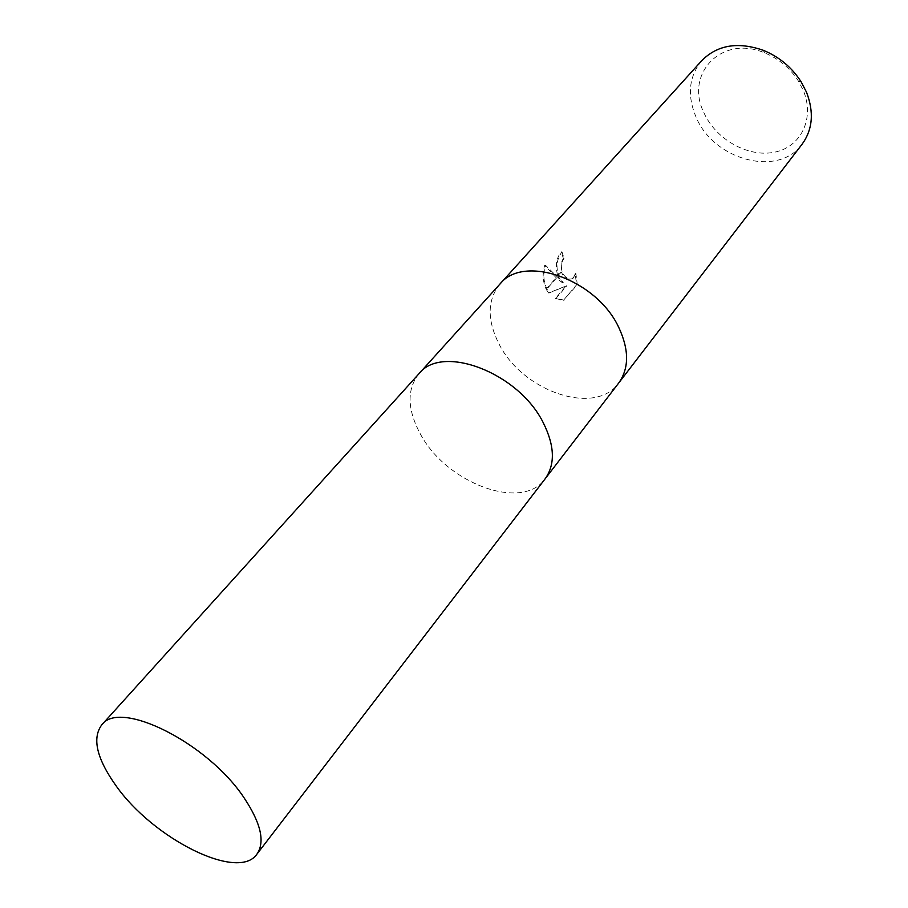 <?xml version="1.0" encoding="UTF-8"?>
<svg xmlns="http://www.w3.org/2000/svg" width="908" height="908" viewBox="0 0 908 908"><rect width="100%" height="100%" fill="white"/><g stroke="black" fill="none" stroke-linecap="round" stroke-linejoin="round"><path stroke-width="0.68" stroke-dasharray="4.54 3.41" d="M499.775 284.249C487.233 300.151 486.972 320.036 498.991 343.905C522.384 391.348 595.103 416.511 618.654 383.085M418.838 373.858C406.636 389.521 407.204 409.667 420.54 434.308C446.452 483.135 521.85 511.613 545.004 478.993M703.904 112.683C715.674 139.333 747.999 157.64 774.354 152.226C800.867 147.221 815.146 118.471 803.228 90.323L798.45 81.107C790.108 68.111 778.803 58.68 764.513 52.823C721.531 34.447 684.439 74.07 703.904 112.683M701.805 60.598C688.877 76.476 686.936 95.249 695.982 116.928C713.495 160.001 778.27 177.73 802.116 144.19M499.899 284.113C487.233 300.015 486.938 319.945 499.003 343.905C522.35 391.257 594.876 416.454 618.541 383.233M562.688 282.99L556.434 278.052L546.4 289.629L548.625 292.989L566.127 285.906L555.356 298.482L563.471 300.276L576.58 284.828L575.173 273.626C574.185 277.712 571.915 279.539 568.351 279.096C565.298 278.37 563.017 276.077 561.507 272.207L557.955 276.304L562.688 282.99L563.391 282.876C555.39 272.298 554.913 261.935 561.961 251.811L561.246 251.936C556.264 258.088 555.106 266.055 557.773 275.85L557.955 276.304M561.961 251.811L564.05 258.292L562.029 262.094C560.361 270.641 562.71 276.27 569.055 278.983C572.619 279.426 574.9 277.598 575.876 273.501M564.05 258.292L563.357 258.405L561.246 251.936M557.773 275.85L561.348 271.73L561.326 262.208L563.357 258.405M575.173 273.626L575.876 273.512L577.306 284.715L563.471 300.276M577.306 284.715L576.58 284.828M556.434 278.052L544.687 265.318C542.258 273.683 542.746 281.639 546.173 289.209L546.4 289.629M564.197 300.162L556.071 298.369L566.83 285.793L549.317 292.887C543.767 284.862 542.462 275.635 545.424 265.193L563.391 282.876M545.424 265.193L544.687 265.318M556.071 298.369L555.356 298.482M566.83 285.793L566.127 285.906M549.317 292.887L548.625 292.989M546.173 289.209L556.105 277.769M418.963 373.721C406.625 389.384 407.159 409.576 420.54 434.308C446.486 483.226 522.089 511.681 545.118 478.856M568.351 279.108L569.055 278.994M559.884 300.003L560.611 299.89M764.513 52.823L763.265 50.292M798.45 81.107L801.162 81.879"/><path stroke-width="1.36" d="M618.541 383.233L618.654 383.085C629.13 368.455 629.21 350 618.893 327.72C596.783 279.312 523.519 253.638 499.899 284.113L499.775 284.249M545.004 478.993L545.118 478.856C555.367 464.465 554.743 445.749 543.245 422.708C518.547 372.586 441.912 343.633 418.963 373.721L418.838 373.858M802.116 144.19C812.705 129.526 814.17 112.195 806.497 92.173L801.162 81.879C791.855 67.362 779.223 56.829 763.265 50.292C737.852 41.518 717.365 44.957 701.805 60.598L499.899 284.113C523.519 253.638 596.783 279.312 618.893 327.72C629.21 350 629.13 368.455 618.654 383.085L802.116 144.19M618.654 383.085L545.118 478.856C555.367 464.465 554.743 445.749 543.245 422.708C518.547 372.586 441.912 343.633 418.963 373.721L499.899 284.113M115.804 785.443C152.93 838.606 238.146 881.679 256.885 854.201C265.238 842.113 261.027 823.408 244.263 798.098C207.966 742.926 119.629 698.944 101.73 724.902C91.969 738.238 96.668 758.418 115.804 785.443M545.118 478.856L256.885 854.201M418.963 373.721L101.73 724.902"/></g></svg>
